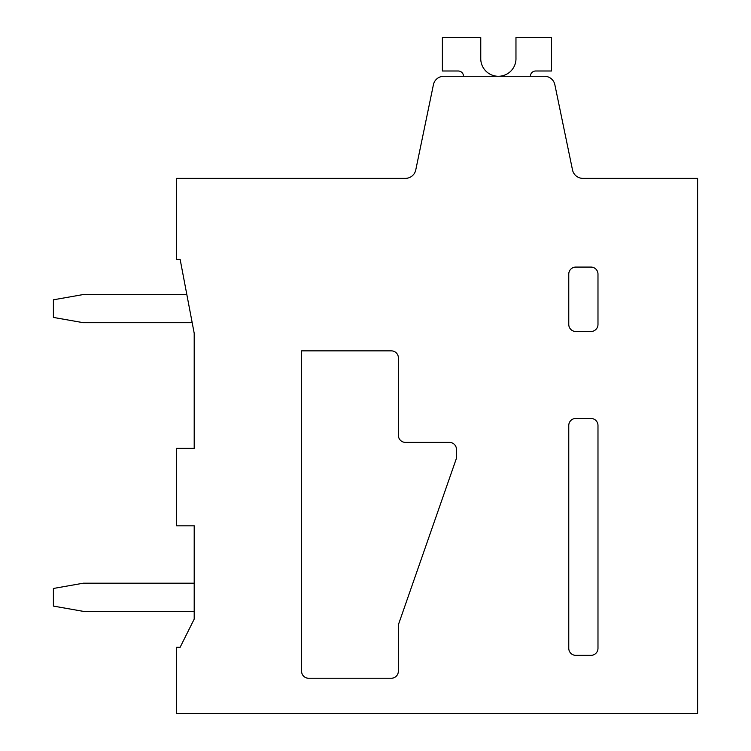 <?xml version="1.0" encoding="UTF-8"?>
<svg xmlns="http://www.w3.org/2000/svg" width="751" height="751" viewBox="0 0 751 751"><rect width="100%" height="100%" fill="white"/><g stroke="black" fill="none" stroke-linecap="round" stroke-linejoin="round"><path stroke-width="1.13" d="M568.77 648.32L568.77 425.488A7.041 7.041 0 0 1 575.81 418.448L590.943 418.448A7.041 7.041 0 0 1 597.984 425.488L597.984 648.32A7.041 7.041 0 0 1 590.943 655.36L575.81 655.36A7.041 7.041 0 0 1 568.77 648.32M176.598 178.362L176.598 259.33L180.127 259.33L194.199 333.256L194.199 448.366L176.598 448.366L176.598 525.822L194.199 525.822L194.199 619.106L180.127 647.268L176.598 647.268L176.598 713.45L697.613 713.45L697.613 178.362L582.851 178.362A10.561 10.561 0 0 1 572.506 169.942L554.848 84.694A10.561 10.561 0 0 0 544.513 76.273L443.757 76.273A10.561 10.561 0 0 0 433.421 84.694L415.763 169.942A10.561 10.561 0 0 1 405.427 178.362L176.598 178.362M342.062 178.362L405.427 178.362M575.81 267.074L590.943 267.074A7.041 7.041 0 0 1 597.984 274.115L597.984 324.451A7.041 7.041 0 0 1 590.943 331.491L575.81 331.491A7.041 7.041 0 0 1 568.77 324.451L568.77 274.115A7.041 7.041 0 0 1 575.81 267.074M398.387 357.898A7.041 7.041 0 0 0 391.346 350.858L301.573 350.858L301.573 671.206A7.041 7.041 0 0 0 308.614 678.247L391.309 678.247A7.041 7.041 0 0 0 398.349 671.206L398.377 625.93A7.05 7.05 0 0 1 398.772 623.621L456.073 459.359A7.05 7.05 0 0 0 456.467 457.04L456.467 449.427A7.041 7.041 0 0 0 449.427 442.386L405.427 442.386A7.041 7.041 0 0 1 398.387 435.345L398.387 357.898M530.394 76.273A5.285 5.285 0 0 1 535.679 70.998A5.285 5.285 0 0 0 530.394 76.273A5.285 5.285 0 0 1 535.679 70.998A5.285 5.285 0 0 0 530.394 76.273A5.285 5.285 0 0 1 535.679 70.998A5.285 5.285 0 0 0 530.394 76.273A5.285 5.285 0 0 1 535.679 70.998A5.285 5.285 0 0 0 530.394 76.273A5.285 5.285 0 0 1 535.679 70.998A5.285 5.285 0 0 0 530.394 76.273A5.285 5.285 0 0 1 535.679 70.998A5.285 5.285 0 0 0 530.394 76.273A5.285 5.285 0 0 1 535.679 70.998A5.285 5.285 0 0 0 530.394 76.273A5.285 5.285 0 0 1 535.679 70.998A5.285 5.285 0 0 0 530.394 76.273A5.285 5.285 0 0 1 535.679 70.998A5.285 5.285 0 0 0 530.394 76.273A5.285 5.285 0 0 1 535.679 70.998A5.285 5.285 0 0 0 530.394 76.273M515.965 57.949A17.611 17.611 0 0 1 498.72 76.273A17.611 17.611 0 0 1 480.753 58.662A17.611 17.611 0 0 0 498.72 76.273A17.611 17.611 0 0 0 515.965 57.949A17.611 17.611 0 0 1 498.72 76.273A17.611 17.611 0 0 1 480.753 58.662A17.611 17.611 0 0 0 498.72 76.273A17.611 17.611 0 0 0 515.965 57.949A17.611 17.611 0 0 1 498.72 76.273A17.611 17.611 0 0 1 480.753 58.662A17.611 17.611 0 0 0 498.72 76.273A17.611 17.611 0 0 0 515.965 57.949A17.611 17.611 0 0 1 498.72 76.273A17.611 17.611 0 0 1 480.753 58.662A17.611 17.611 0 0 0 498.72 76.273A17.611 17.611 0 0 0 515.965 57.949A17.611 17.611 0 0 1 498.72 76.273A17.611 17.611 0 0 1 480.753 58.662A17.611 17.611 0 0 0 498.72 76.273A17.611 17.611 0 0 0 515.965 57.949A17.611 17.611 0 0 1 498.72 76.273A17.611 17.611 0 0 1 480.753 58.662A17.611 17.611 0 0 0 498.72 76.273A17.611 17.611 0 0 0 515.965 57.949A17.611 17.611 0 0 1 498.72 76.273A17.611 17.611 0 0 1 480.753 58.662A17.611 17.611 0 0 0 498.72 76.273A17.611 17.611 0 0 0 515.965 57.949A17.611 17.611 0 0 1 498.72 76.273A17.611 17.611 0 0 1 480.753 58.662A17.611 17.611 0 0 0 498.72 76.273A17.611 17.611 0 0 0 515.965 57.949A17.611 17.611 0 0 1 498.72 76.273A17.611 17.611 0 0 1 480.753 58.662A17.611 17.611 0 0 0 498.72 76.273A17.611 17.611 0 0 0 515.965 57.949A17.611 17.611 0 0 1 498.72 76.273A17.611 17.611 0 0 1 480.753 58.662A17.611 17.611 0 0 0 498.72 76.273A17.611 17.611 0 0 0 515.965 57.949L515.965 37.55L551.516 37.55L551.516 70.988L535.679 70.988M458.223 70.998A5.285 5.285 0 0 1 463.508 76.273M480.762 58.662L480.762 37.55L442.386 37.55L442.386 70.988L458.223 70.988M186.83 294.533L83.314 294.533L53.396 299.809L53.396 317.42L83.314 322.695L192.19 322.695M53.396 588.474L53.396 606.085L83.314 611.361L194.209 611.361M194.209 583.198L83.314 583.198L53.387 588.474"/></g></svg>
